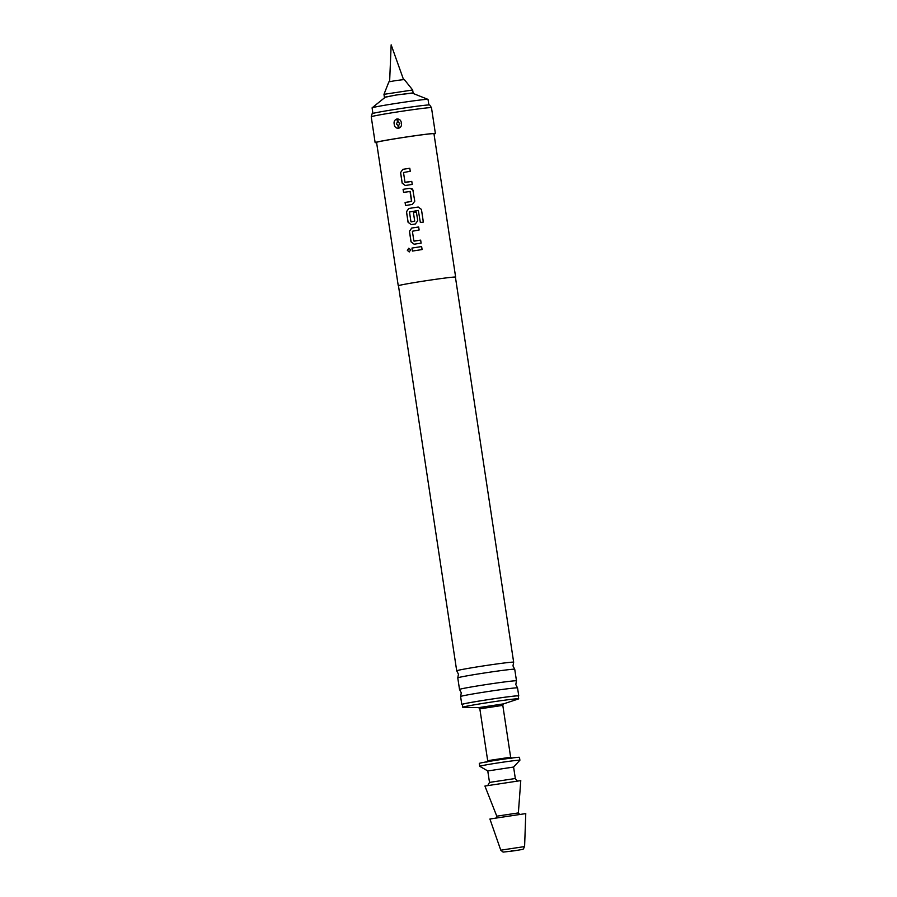 <?xml version="1.0" encoding="UTF-8"?>
<svg xmlns="http://www.w3.org/2000/svg" width="897" height="897" viewBox="0 0 897 897"><rect width="100%" height="100%" fill="white"/><g stroke="black" fill="none" stroke-linecap="round" stroke-linejoin="round"><path stroke-width="1.35" d="M407.35 250.364L408.797 248.211L410.691 249.815L409.2 251.967L407.35 250.364M409.234 251.967L407.429 250.364L408.83 248.211M457.784 677.863L458.457 674.163L456.719 670.833A28.805 0.852 -8.6 0 1 456.708 670.81A28.805 0.852 -8.6 0 1 480.13 666.426A28.805 0.852 -8.6 0 1 513.656 662.199A28.805 0.852 -8.6 0 1 513.656 662.221L512.972 665.922L514.721 669.252A28.805 0.852 171.4 0 0 514.721 669.252A28.805 0.852 171.4 0 0 481.196 673.49A28.805 0.852 171.4 0 0 457.784 677.863A28.805 0.852 171.4 0 0 457.773 677.885L459.522 689.457A28.805 0.852 -8.6 0 1 459.522 689.457A28.805 0.852 -8.6 0 1 482.956 685.061A28.805 0.852 -8.6 0 1 516.481 680.845A28.805 0.852 -8.6 0 1 516.47 680.868L515.797 684.557L517.535 687.898A28.805 0.852 171.4 0 0 484.021 692.136A28.805 0.852 171.4 0 0 460.598 696.509A28.805 0.852 171.4 0 0 460.598 696.521L461.282 692.809L459.533 689.479M405.242 182.427L411.779 181.407L412.239 184.423L405.276 185.5L402.148 183.123L400.555 172.583L402.831 169.342L404.872 169.017L409.794 168.255L410.254 171.271L403.504 172.516L404.984 182.259L411.779 181.407M405.309 185.5L402.204 183.111L400.611 172.572L402.865 169.331L409.794 168.266M405.59 205.503L405.13 202.487L411.701 201.242L410.221 191.498L403.549 192.35L403.089 189.345L409.94 188.258L412.833 189.828L414.773 201.186L412.385 204.426L405.534 205.503L405.085 202.487L411.521 201.466M403.594 192.35L403.145 189.334L409.94 188.258L412.026 188.762M411.174 221.895L414.717 221.144L413.427 212.589L416.432 212.129L417.733 220.752L415.345 223.992L411.196 224.642L408.124 222.265L406.532 211.726L408.785 208.485L418.204 207.039L421.444 209.427L423.35 222.075L420.357 222.512L418.327 210.425L409.481 211.995L410.949 221.727L414.706 221.144L413.416 212.578L416.432 212.118M414.089 241.147L420.659 240.127L421.119 243.132L414.156 244.219L411.028 241.842L409.436 231.303L411.712 228.051L418.675 226.986L419.134 229.991L412.385 231.235L413.865 240.979L420.659 240.127M414.19 244.219L411.084 241.831L409.492 231.291L411.745 228.051L418.675 226.975M412.026 248.054L421.635 246.552L422.095 249.557L412.429 251.07L411.97 248.065L421.635 246.552M428.867 104.949L428.026 99.41A28.289 0.841 171.4 0 0 427.992 99.376A28.289 0.841 171.4 0 0 395.095 103.559A28.289 0.841 171.4 0 0 372.109 107.819A28.289 0.841 171.4 0 0 372.087 107.875L372.917 113.403M427.992 99.376L412.003 93.019L396.407 95.004L385.497 97.022L372.109 107.819M385.25 97.224L396.216 94.992L412.306 93.131M412.665 89.992L404.3 79.53L395.218 80.674L388.872 81.862L383.972 94.331L412.665 89.992L413.102 92.873M489.908 819.017L525.765 813.59L524.599 846.577L500.773 850.188L489.908 819.017M518.365 812.917L496.781 816.18L484.918 786.041L520.776 780.614L518.365 812.917L519.61 814.442M487.777 770.949L513.589 767.047L519.89 760.23A20.317 0.605 -8.6 0 0 519.901 760.208L519.464 757.348A20.317 0.605 -8.6 0 0 495.817 760.32A20.317 0.605 -8.6 0 0 479.29 763.414L479.727 766.285A20.317 0.605 -8.6 0 1 496.254 763.19A20.317 0.605 -8.6 0 1 519.901 760.208M487.766 770.949L479.749 766.307A20.317 0.605 -8.6 0 1 479.727 766.285M463.155 707.329A28.289 0.841 -8.6 0 1 462.729 707.251A28.289 0.841 -8.6 0 1 485.748 702.945A28.289 0.841 -8.6 0 1 518.679 698.797A28.289 0.841 -8.6 0 1 518.298 698.998L503.598 703.865L478.639 707.632L463.155 707.329M462.729 707.251L462.291 704.392A28.289 0.841 -8.6 0 1 485.311 700.075A28.289 0.841 -8.6 0 1 518.242 695.926L518.679 698.797M398.1 128.327A5.808 0.998 81.1 0 0 398.033 125.479L396.384 123.909L397.494 121.902L399.86 123.36L398.739 125.367A5.808 0.998 -98.9 0 1 398.806 128.215C401.015 127.284 401.867 125.569 401.374 123.068C401.105 120.523 399.782 119.144 397.405 118.931L396.698 119.043C394.523 119.974 393.693 121.689 394.209 124.19C394.456 126.735 395.756 128.114 398.1 128.327L398.806 128.215M376.605 142.668A30.464 0.897 -8.6 0 1 375.137 142.612A30.464 0.897 -8.6 0 1 399.916 137.97A30.464 0.897 -8.6 0 1 435.381 133.496A30.464 0.897 -8.6 0 1 433.991 133.989M431.479 107.674L429.708 105.016A29.119 0.863 -8.6 0 0 395.824 109.288A29.119 0.863 -8.6 0 0 372.132 113.717L371.235 116.789A30.464 0.897 -8.6 0 1 371.235 116.789A30.464 0.897 -8.6 0 1 396.014 112.159A30.464 0.897 -8.6 0 1 431.479 107.674A30.464 0.897 -8.6 0 1 431.479 107.685L435.381 133.496M462.325 704.549A28.805 0.852 -8.6 0 1 461.798 704.459A28.805 0.852 -8.6 0 1 485.221 700.075A28.805 0.852 -8.6 0 1 518.746 695.848A28.805 0.852 -8.6 0 1 518.264 696.083M518.746 695.848L517.547 687.909A28.805 0.852 171.4 0 0 517.535 687.898M398.492 285.863A29.018 0.852 -8.6 0 1 398.257 285.784A29.018 0.852 -8.6 0 1 421.859 281.366A28.805 0.852 -8.6 0 1 455.418 277.139L513.656 662.199M456.708 670.81L398.47 285.751A28.805 0.852 -8.6 0 1 421.893 281.366A29.018 0.852 -8.6 0 1 455.642 277.106A29.018 0.852 -8.6 0 1 455.441 277.24M398.257 285.784L376.572 142.399A29.018 0.852 -8.6 0 1 400.174 137.97A29.018 0.852 -8.6 0 1 433.957 133.72L455.642 277.106M411.196 224.642L408.068 222.265L406.476 211.726L408.752 208.485L418.226 207.028L421.444 209.427L423.328 222.086M412.429 251.07L411.97 248.065M398.033 125.479L398.739 125.367M412.261 188.953L412.676 189.525M412.833 189.828L413.181 190.646M411.544 201.477L410.007 191.33M487.766 770.938L489.504 782.408L515.327 778.506L513.589 767.036M479.839 708.832L487.688 760.678L510.64 757.214L502.802 705.367L479.839 708.832L478.628 707.632M511.425 850.692L514.654 850.748L511.425 850.692M397.494 121.902A5.808 0.998 81.1 0 0 396.698 119.043M397.405 118.931A5.808 0.998 -98.9 0 1 398.201 121.79M496.781 816.18L496.041 818.008M389.623 81.649L391.159 44.85L403.527 79.553M517.894 780.928C517.367 781.287 516.515 780.48 515.327 778.506M500.773 850.188L503.094 852.105L514.665 850.748C526.158 848.753 522.402 849.84 524.599 846.577M511.862 758.413L510.64 757.214M502.802 705.367L503.609 703.853M516.481 680.845L514.732 669.274M461.798 704.459L460.598 696.521M375.137 142.612L371.235 116.801M487.688 760.678L486.88 762.192M489.504 782.408L487.766 785.48M384.409 97.212L383.972 94.342"/></g></svg>
